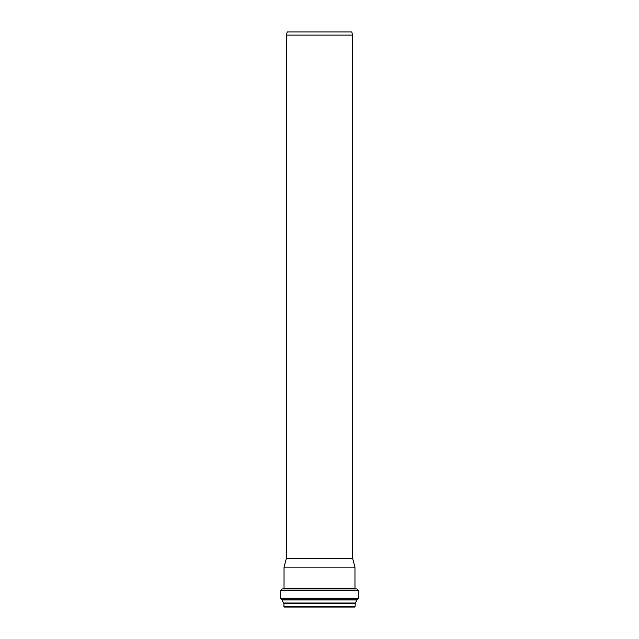 <?xml version="1.0" encoding="UTF-8"?>
<svg xmlns="http://www.w3.org/2000/svg" width="639" height="639" viewBox="0 0 639 639"><rect width="100%" height="100%" fill="white"/><g stroke="black" fill="none" stroke-linecap="round" stroke-linejoin="round"><path stroke-width="0.96" d="M352.608 558.374L286.392 558.374L286.392 35.121L352.608 35.121L352.608 558.374L354.964 567.144L284.036 567.144L284.036 588.407L354.964 588.407L355.492 588.934M286.392 35.121L287.238 31.95L351.762 31.95L352.608 35.121M355.092 606.523L283.908 606.523L284.435 607.05L354.565 607.05L355.092 606.523L355.252 603.128M355.492 603.032L283.508 603.032L355.348 603.128L357.025 599.869L319.5 599.869L356.73 599.869L358.319 598.28L358.319 590.524L356.73 588.934L282.27 588.934L280.681 590.524L358.319 590.524M283.508 603.032L281.975 599.869L319.5 599.869M283.908 606.523L283.908 603.28L355.092 603.28M282.118 599.957L356.882 599.957M282.27 599.869L280.681 598.28L358.319 598.28M280.681 598.28L280.681 590.524M284.036 588.407L283.508 588.934M354.964 588.407L354.964 567.144M286.392 558.374L284.036 567.144"/></g></svg>
